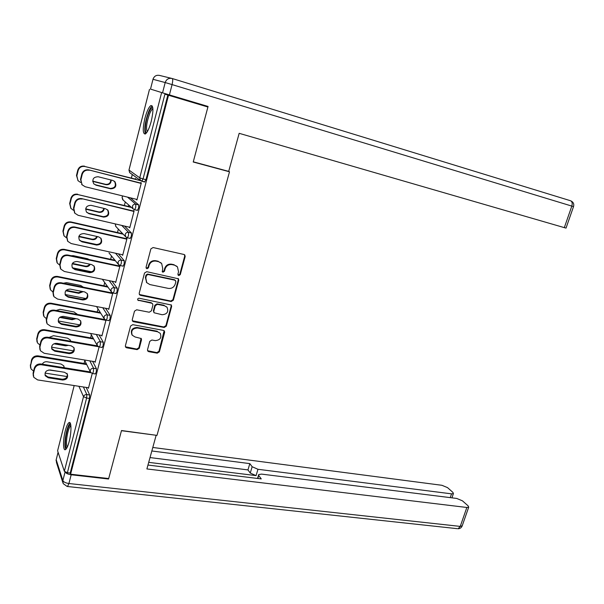 <?xml version="1.0" encoding="UTF-8"?>
<svg xmlns="http://www.w3.org/2000/svg" width="604" height="604" viewBox="0 0 604 604"><rect width="100%" height="100%" fill="white"/><g stroke="black" fill="none" stroke-linecap="round" stroke-linejoin="round"><path stroke-width="0.91" d="M178.761 275.59L180.264 274.654L185.164 256.557L184.809 254.979L183.933 254.465L153.076 247.534L150.879 248.886L146.032 267.308L146.931 268.772L148.463 267.829L149.09 265.458C150.313 262.174 152.646 260.732 156.089 261.132L158.678 261.698L161.661 263.487L162.718 268.395L162.31 271.815L162.967 272.208L164.484 271.264L165.111 268.916C166.334 265.662 168.644 264.227 172.034 264.62L174.586 265.179L177.463 266.877L178.535 271.808L177.901 274.148L178.761 275.59M178.006 275.039L179.811 274.216L184.703 256.149L184.416 254.662M146.13 268.168L148.063 267.391L148.69 265.02L149.09 265.458M162.189 271.634L164.054 270.826L164.681 268.478L165.111 268.916M69.188 441.501C71.642 432.275 71.499 420.905 69.022 422.596C67.754 423.419 66.516 426.145 65.292 430.773C62.892 439.81 62.959 451.241 65.474 449.61C66.727 448.81 67.958 446.107 69.188 441.501M151.264 121.238C153.567 110.804 153.454 105.564 150.917 105.526C148.826 106.999 146.817 111.287 144.892 118.399C142.604 128.72 142.733 133.929 145.27 134.02C147.316 132.623 149.316 128.365 151.264 121.238M147.512 349.724L147.746 351.045L148.765 351.671L157.259 353.166L159.373 351.815L164.643 332.359L164.386 330.977L163.412 330.388L132.759 324.665L130.585 326.024L125.375 345.82L125.594 347.126L126.666 347.798L137.131 349.633L139.275 348.274L141.51 339.878L141.276 338.542L135.062 336.964L132.268 335.228C130.774 330.811 132.495 328.41 137.433 328.002L157.614 331.747L160.249 333.348C161.819 337.734 160.151 340.158 155.228 340.618L151.891 340.014L149.754 341.366L147.512 349.724M191.181 101.412L207.919 107.014L193.227 162.008L229.505 171.8L156.987 435.386L121.51 430.531L108.69 478.542L70.593 474.2L168.524 95.258L164.907 94.171L143.065 178.943L145.979 179.682L167.837 95.047M207.919 107.014L168.524 95.258M171.219 301.524L173.356 300.18L178.739 280.294L178.414 278.776L146.719 271.687L144.522 273.038L139.199 293.287L139.479 294.722L140.483 295.341L171.219 301.524L170.781 301.041L172.918 299.705L178.286 279.841L178.082 278.474M171.649 306.47L166.327 326.145L164.197 327.489L133.537 321.713L132.495 321.071L132.253 319.705L134.496 311.158L136.678 309.792L149.233 312.23L151.385 310.879L152.895 305.231L152.616 303.797L151.634 303.2L137.84 300.165C137.402 298.972 137.848 298.323 139.177 298.225L171.362 305.02L171.649 306.47L171.219 305.979L165.904 325.616L166.327 326.145M229.505 171.8L228.652 171.377M191.083 101.774L164.907 94.171M70.593 474.2L70.207 473.06L67.376 472.736L64.341 471.286L57.606 450.78L74.171 385.556M84.069 363.457L84.794 360.618M90.6 337.855L91.363 334.88M97.206 311.966L97.999 308.863M103.888 285.79L104.711 282.566M110.645 259.32L111.491 255.983M117.478 232.548L118.346 229.12M124.386 205.473L125.277 201.97M131.37 178.097L132.284 174.526M135.288 179.094L135.424 178.558L135.915 178.92L135.772 179.456M140.611 183.299L140.808 182.529L141.321 182.906L136.919 200.015L136.413 199.599L136.987 199.743M92.623 361.343L96.444 368.765L96.255 372.207L95.206 373.936M86.176 387.413L89.671 394.993L89.468 398.466L86.621 398.036L67.376 472.736M70.207 473.06L89.468 398.466M145.979 179.682L144.56 181.925M94.813 361.713L95.122 362.309L99.086 346.938M105.557 308.274L110.215 315.409L110.049 318.784L108.916 320.641M112.812 292.925L108.743 309.444L108.312 308.803M112.435 292.781L112.253 293.491M118.346 253.846L124.311 260.815L124.167 264.114L122.944 266.122M121.827 233.914L121.51 232.91L121.374 233.438M126.266 239.033L126.493 238.142L126.968 238.64L122.665 255.356L122.204 254.828L122.771 254.948M130.298 197.81L138.731 204.937L138.626 208.161L137.282 210.32M133.393 211.324L133.612 210.502L134.103 210.939L129.747 227.851L129.264 227.368L129.837 227.504M128.758 206.84L128.894 206.304L128.425 205.888L128.29 206.417M124.515 226.055L131.476 233.038L131.355 236.3L130.071 238.384M119.215 266.417L119.464 265.473L119.917 266.032L115.666 282.559L115.213 281.962L115.787 282.083M111.997 281.238L117.221 288.274L117.07 291.611L115.885 293.536M101.532 335.409L101.895 336.028L105.994 320.105M99.094 334.971L103.292 342.242L103.11 345.647L102.023 347.436M88.161 387.715L88.433 388.304L92.253 373.461M176.889 266.311L174.586 265.179M164.681 268.478C165.904 265.231 168.206 263.805 171.596 264.197L174.141 264.748M161.14 262.951L158.678 261.698M148.69 265.02C149.905 261.751 152.238 260.309 155.673 260.709L158.263 261.275M139.335 294.495L170.781 301.041M175.877 281.653L175.017 280.218L147.988 274.503L146.455 275.447L145.798 277.938L146.757 282.672L149.883 284.575L168.342 288.395C171.71 288.75 174.005 287.323 175.213 284.106L175.877 281.653M175.53 280.475L175.017 280.218M146.659 282.559L145.405 277.493L146.055 275.001L147.587 274.057L174.571 279.765M132.329 320.777L163.782 326.96L165.904 325.616M152.616 303.797L151.234 302.71L138.165 300.12L138.55 300.603M137.697 299.909L138.165 300.12M162.106 314.729C167.127 314.269 168.78 311.785 167.066 307.293L164.522 305.76L157.44 304.356L155.281 305.7L153.778 311.347L154.043 312.759L162.106 314.729M166.84 307.028L164.522 305.76M154.043 312.759L153.371 310.841L154.873 305.209L157.025 303.865L164.099 305.269M171.219 305.979L171.075 304.741M160.249 333.348L157.614 331.747M132.163 335.077L131.898 334.684C130.411 330.275 132.125 327.874 137.055 327.474L157.206 331.219M125.413 346.779L136.753 349.067L138.897 347.715L141.064 338.308M147.565 350.72L156.851 352.6L158.965 351.256L164.129 330.713M92.714 181.389L105.964 184.688C109.347 184.945 111.091 183.397 111.204 180.037M140.657 180.702L84.99 166.523C81.563 166.002 79.275 167.346 78.135 170.562L76.851 175.817L77.976 180.656L80.611 182.468M135.832 179.229L84.99 166.523M78.135 170.562L77.765 170.215L76.489 175.454L76.851 175.817M92.691 181.109L105.541 184.311C108.773 184.597 110.524 183.14 110.796 179.932M77.765 170.215C78.905 167.006 81.185 165.662 84.605 166.183M78.15 180.86L76.489 175.454M114.254 181.117L114.511 181.389C116.466 185.79 115.032 188.138 110.207 188.433L95.636 184.824L93.877 183.941M82.204 184.96L80.498 179.418L81.812 174.05C82.982 170.766 85.315 169.384 88.818 169.913L141.185 183.442M140.672 183.065L88.818 169.913M137.055 199.463L85.172 186.734L82.031 184.756L80.891 179.796L82.204 174.42L81.812 174.05M98.158 176.753L112.767 180.43L114.971 181.766C116.927 186.175 115.492 188.531 110.653 188.826L96.059 185.217L93.718 183.767C91.838 179.335 93.318 176.995 98.158 176.753M89.226 170.275C85.715 169.747 83.375 171.128 82.204 174.42M146.712 132.616C144.13 133.235 145.39 120.77 148.66 113.016C150.328 109.045 151.717 107.338 152.827 107.912M152.91 108.954L152.653 109.045C151.717 109.55 150.706 111.136 149.603 113.801C146.613 122.408 145.836 128.395 147.263 131.763M152.306 106.047C151.151 106.689 149.898 108.66 148.539 111.967C145.02 121.963 143.978 129.294 145.405 133.952M66.802 448.047C65.375 447.587 65.036 444.114 65.776 437.628C67.12 429.376 68.758 425.012 70.706 424.536M70.864 425.594C69.188 427.126 67.844 431.143 66.848 437.636C66.244 442.626 66.395 445.767 67.308 447.073M70.177 423.011C68.146 425.163 66.546 430.101 65.368 437.832C64.643 443.736 64.787 447.587 65.798 449.384M228.705 171.385L239.169 133.318L564.317 227.632L571.822 206.092L172.072 84.598L169.407 94.911L208.063 106.455L193.28 161.819L228.705 171.385M150.509 89.098L162.544 92.842L165.194 82.552L153.001 79.298L150.509 89.098L153.001 79.298C154.163 76.089 156.383 74.805 159.645 75.447L171.528 78.354M172.155 78.505C168.743 77.833 166.417 79.184 165.194 82.552L172.072 84.598C172.887 81.087 172.918 79.056 172.155 78.505L570.508 200.732C572.169 201.502 572.6 203.284 571.822 206.092L573.521 206.621L566.031 228.101L564.317 227.632M169.407 94.911L162.544 92.842M65.194 472.086C66.146 473.423 68.139 474.314 71.174 474.767L108.561 479.017L121.464 430.697L156.006 435.25M156.111 435.431L146.893 468.946L466.839 507.473L468.704 507.194L468.145 505.888L462.453 500.837L456.692 498.436L261.615 474.11L258.708 474.548L257.946 478.511M147.965 465.057L261.26 478.912L258.806 475.635M450.237 497.628L451.543 493.846L453.408 493.589L452.902 492.381L447.511 487.609L441.939 485.299L152.797 447.466M252.147 466.733L257.968 469.293L256.073 475.62L250.267 473.06L252.147 466.733L249.822 463.623L151.838 450.977M451.543 493.846L257.968 469.293M108.561 479.017L108.343 478.504M256.073 475.62L148.705 462.354M250.267 473.06L247.957 469.912L150.018 457.575M247.957 469.912L249.822 463.623M85.64 209.15L99.056 212.314C101.993 212.616 103.737 211.34 104.296 208.486M131.544 207.512L78.105 194.624C74.685 194.148 72.412 195.5 71.28 198.678L70.011 203.873L70.985 208.448L73.401 210.26M128.833 206.553L78.105 194.624M71.28 198.678L70.925 198.271L69.664 203.45L70.011 203.873M85.677 208.818L98.641 211.876C101.412 212.2 103.148 211.03 103.843 208.372M70.925 198.271C72.057 195.092 74.33 193.748 77.735 194.224M70.827 208.252L69.664 203.45M78.792 236.64L92.216 239.622C94.752 239.931 96.451 238.912 97.32 236.557M123.224 234.231L71.302 222.408C67.89 221.97 65.625 223.321 64.507 226.47L63.254 231.604L64.1 235.922L66.402 237.772M97.055 244.628L80.71 241.034M121.917 233.559L70.947 221.94L71.302 222.408M64.507 226.47L64.167 226.002L62.922 231.121L63.254 231.604M78.92 236.255L91.831 239.124C94.171 239.448 95.825 238.55 96.799 236.443M64.167 226.002C65.285 222.861 67.55 221.509 70.947 221.94M63.941 235.688L62.922 231.121M89.279 259.592L87.444 258.693L73.265 255.673L71.166 255.734M72.17 263.842L85.458 266.621C87.618 266.923 89.226 266.137 90.275 264.273M115.424 260.785L64.575 249.867C61.17 249.467 58.92 250.834 57.81 253.944L56.572 259.018L57.305 263.102L59.592 265.013M91.823 271.83L72.435 267.806M114.987 260.248L64.235 249.346L64.575 249.867M57.81 253.944L57.486 253.416L56.255 258.482L56.572 259.018M72.412 263.419L85.088 266.07C87.021 266.364 88.546 265.722 89.664 264.144M57.486 253.416C58.596 250.305 60.845 248.946 64.235 249.346M56.957 262.513L56.255 258.482M83.337 287.194L80.74 285.481L66.599 282.649L63.39 283.216M65.776 290.766L78.777 293.317L83.163 291.641M107.95 287.111L57.924 277.01C54.534 276.655 52.291 278.021 51.189 281.109L49.966 286.122L50.6 289.988L52.956 291.981M85.874 298.535L65.111 294.495M107.535 286.522L57.606 276.436L57.924 277.01M51.189 281.109L50.887 280.52L49.664 285.526L49.966 286.122M66.183 290.305L78.422 292.714L82.401 291.49M50.887 280.52C51.982 277.44 54.224 276.081 57.606 276.436M50.2 289.21L49.664 285.526M77.093 314.39L74.111 311.966L60.007 309.316L56.081 310.471M59.637 317.41L72.17 319.72L75.938 318.67M100.709 313.189L51.348 303.85C47.965 303.54 45.73 304.907 44.643 307.957L43.435 312.917L43.979 316.572L46.425 318.67M79.728 324.877L58.188 320.951M100.309 312.555L51.046 303.216L51.348 303.85M44.643 307.957L44.356 307.315L43.148 312.26L43.435 312.917M60.309 316.934L71.831 319.055L74.949 318.482M76.912 314.359L76.693 313.612M44.356 307.315C45.443 304.273 47.671 302.906 51.046 303.216M43.556 315.65L43.148 312.26M107.474 209.739L107.52 209.792C109.294 214.08 107.822 216.36 103.118 216.647L88.584 213.25L86.485 212.087M74.669 212.986L73.484 208.078L74.783 202.778C75.945 199.524 78.271 198.142 81.759 198.625L133.967 211.46M133.476 211.023L81.759 198.625M129.89 227.3L78.142 215.311L74.843 213.204L73.854 208.523L75.153 203.208L74.783 202.778M91.061 205.337L105.632 208.803L107.957 210.237C109.732 214.526 108.267 216.813 103.548 217.1L88.984 213.703L86.531 212.147C84.832 207.844 86.342 205.571 91.061 205.337M82.144 199.048C78.648 198.565 76.315 199.954 75.153 203.208M100.702 238.006C102.136 242.129 100.604 244.303 96.111 244.529L81.615 241.336L79.252 239.931M67.603 241.087L66.553 236.406L67.837 231.166C68.984 227.95 71.302 226.56 74.775 226.998L75.145 227.482L126.84 239.161M126.364 238.656L74.775 226.998M122.808 254.82L71.189 243.555L67.761 241.328L66.908 236.911L68.192 231.657L67.837 231.166M84.047 233.582L98.58 236.844L101.011 238.369C102.627 242.544 101.125 244.771 96.519 245.05L81.993 241.849L79.441 240.211C77.908 236.021 79.441 233.816 84.047 233.582M75.145 227.482C71.657 227.044 69.339 228.433 68.192 231.657M93.945 265.919C95.047 269.867 93.461 271.921 89.181 272.087L74.73 269.097L72.17 267.497M60.423 268.523L59.705 264.393L60.974 259.214C62.114 256.036 64.417 254.639 67.882 255.039L68.229 255.583L119.788 266.538M119.328 265.979L67.882 255.039M115.802 282.015L64.326 271.468L60.785 269.135L60.038 264.967L61.306 259.773L60.974 259.214M77.116 261.502L91.612 264.56L94.133 266.16C95.598 270.222 94.081 272.389 89.573 272.668L75.092 269.671L72.45 267.95C71.061 263.88 72.616 261.728 77.116 261.502M68.229 255.583C64.756 255.19 62.446 256.587 61.306 259.773M87.225 293.484C88.048 297.259 86.417 299.207 82.333 299.335L67.92 296.534L65.217 294.767M53.477 295.839L52.933 292.064L54.186 286.945C55.319 283.797 57.606 282.4 61.064 282.748L61.397 283.359L112.82 293.604M112.382 292.993L61.064 282.748M108.879 308.908L57.539 299.055L53.892 296.639L53.25 292.691L54.503 287.557L54.186 286.945M70.268 289.097L84.726 291.951L87.331 293.627C88.652 297.583 87.112 299.69 82.71 299.969L68.267 297.168L65.542 295.379C64.296 291.422 65.866 289.324 70.268 289.097M61.397 283.359C57.931 283.004 55.636 284.401 54.503 287.557M80.543 320.701C81.132 324.31 79.471 326.16 75.568 326.266L61.185 323.661L58.377 321.766M46.659 322.876L46.244 319.41L47.482 314.352C48.599 311.234 50.879 309.829 54.33 310.139L54.647 310.803L105.927 320.362M104.877 319.576L54.33 310.139M102.031 335.499L50.827 326.326L47.097 323.827L46.538 320.09L47.784 315.024L47.482 314.352M63.495 316.368L77.916 319.033L80.589 320.769C81.789 324.62 80.234 326.681 75.923 326.96L61.517 324.356L58.724 322.506C57.599 318.648 59.192 316.602 63.495 316.368M54.647 310.803C51.189 310.494 48.901 311.898 47.784 315.024M70.728 341.23L70.238 339.916L67.557 338.157L53.492 335.688L49.06 337.455M53.847 343.797L65.64 345.82L68.531 345.345M93.658 339.018L44.847 330.388C41.48 330.116 39.252 331.483 38.165 334.51L36.972 339.41L37.448 342.876L39.97 345.05M73.477 350.879L51.506 347.149M93.273 338.331L44.56 329.701L44.847 330.388M38.165 334.51L37.901 333.808L36.708 338.701L36.972 339.41M55.107 343.359L66.976 345.08M70.434 341.177L70.238 339.909M37.901 333.808C38.981 330.796 41.2 329.422 44.56 329.701M37.01 341.841L36.708 338.701M73.915 347.579C74.307 351.03 72.631 352.804 68.871 352.895L54.534 350.479L51.634 348.485M39.947 349.648L39.63 346.439L40.853 341.434C41.963 338.353 44.235 336.949 47.671 337.221L47.965 337.938L98.429 346.704M97.471 345.881L47.671 337.221M95.258 361.781L44.19 353.28L40.392 350.72L39.909 347.179L41.132 342.166L40.853 341.434M56.806 343.329L71.189 345.805L73.922 347.594C75.009 351.339 73.439 353.355 69.218 353.642L54.851 351.218L51.997 349.323C50.978 345.571 52.586 343.578 56.806 343.329M47.965 337.938C44.522 337.666 42.242 339.078 41.132 342.166M64.288 367.73L63.813 365.865L61.08 364.053L47.052 361.766C44.9 361.562 43.299 362.362 42.257 364.174M48.765 369.98L60.574 371.641M86.75 364.582L38.414 356.624C35.055 356.39 32.843 357.764 31.77 360.762L30.585 365.609L31 368.893L33.582 371.143M67.165 376.571L45.051 373.083M86.387 363.842L38.15 355.884L38.414 356.624M31.77 360.762L31.514 360.007L30.585 365.609M63.881 367.662L63.828 365.888M31.514 360.007C32.586 357.024 34.798 355.65 38.15 355.884M30.57 367.768L30.336 364.846M66.991 373.317C67.973 376.964 66.395 378.927 62.257 379.221L47.958 376.987L44.998 374.918M33.333 376.149L33.092 373.159L34.3 368.214C35.394 365.163 37.659 363.751 41.087 363.986L41.366 364.763L90.925 372.751M90.374 371.943L41.087 363.986M88.569 387.776L37.637 379.924L33.771 377.311L33.356 373.959L34.564 369.006L34.3 368.214M50.192 369.988L64.53 372.275L67.323 374.11C68.305 377.757 66.727 379.727 62.582 380.022L48.252 377.787L45.353 375.839C44.432 372.192 46.047 370.237 50.192 369.988M41.366 364.763C37.931 364.529 35.666 365.941 34.564 369.006M179.811 274.216L180.264 274.654M148.063 267.391L148.463 267.829M164.054 270.826L164.484 271.264M149.498 89.377L128.984 170.064L139.735 177.81L161.487 93.137M149.482 89.369L128.992 169.958L129.626 172.585L130.441 173.182M128.962 170.049L129.626 172.585L140.4 180.453L139.735 177.81L143.065 178.943L141.683 181.208M64.341 471.286L83.511 396.669L78.913 386.288M74.186 385.563L57.606 450.78M83.382 386.983L86.833 394.563L86.621 398.036L83.511 396.669C84.062 395.175 85.172 394.465 86.833 394.563L89.671 394.993M144.658 181.993L141.88 181.291M127.497 197.123L135.84 204.235L138.731 204.937M144.862 182L140.4 180.453L141.751 181.253M122.808 195.968L122.068 197.236L122.642 199.637L133.001 208.803L134.654 209.694L135.719 207.459L135.84 204.235C134.148 203.993 133.008 204.681 132.412 206.296L133.001 208.803L134.405 209.641M121.714 225.405L128.592 232.374L131.476 233.038M115.258 223.948L115.742 226.387L125.7 236.828L127.436 237.787L128.456 235.643L128.592 232.374C126.9 232.162 125.768 232.85 125.187 234.45L125.7 236.828L127.195 237.742M115.545 253.235L121.427 260.196L124.311 260.815M109.188 280.664L114.345 287.693L117.221 288.274M102.755 307.738L107.346 314.865L110.215 315.409M96.293 334.465L100.43 341.736L103.292 342.242M89.83 360.882L93.59 368.297L96.444 368.765M122.053 197.221L123.148 200.083M137.553 210.388L134.435 209.671M115.221 224.092L116.006 226.666M130.328 238.444L127.202 237.749M109.014 252.955L118.49 264.529L120.302 265.564L121.283 263.495L121.427 260.196C119.743 259.999 118.618 260.694 118.037 262.272L118.49 264.529L119.116 265.111M123.186 266.175L120.068 265.518M116.127 293.589L113.25 293.016L114.186 291.03L114.345 287.693C112.669 287.519 111.544 288.214 110.97 289.777L111.37 291.921L113.023 292.978M109.143 320.686L106.281 320.15L107.18 318.248L107.346 314.865C105.677 314.714 104.552 315.416 103.986 316.957L104.341 318.995L106.055 320.12M102.242 347.481L99.381 346.983L100.249 345.148L100.43 341.736C98.762 341.607 97.644 342.302 97.085 343.835L97.395 345.767L99.169 346.953M95.417 373.967L92.563 373.506L93.394 371.747L93.59 368.297C91.929 368.183 90.819 368.885 90.26 370.403L90.525 372.238L92.359 373.483M171.596 264.197L172.034 264.62M155.673 260.709L156.089 261.132M184.703 256.149L185.164 256.557M140.098 294.865L140.483 295.341M178.286 279.841L178.739 280.294M172.918 299.705L173.356 300.18M147.587 274.057L147.988 274.503M146.055 275.001L146.455 275.447M145.405 277.493L145.798 277.938M163.782 326.96L164.197 327.489M133.159 321.192L133.537 321.713M151.234 302.71L151.634 303.2M157.025 303.865L157.44 304.356M154.873 305.209L155.281 305.7M153.371 310.841L153.778 311.347M137.055 327.474L137.433 328.002M141.125 339.335L141.51 339.878M138.897 347.715L139.275 348.274M136.753 349.067L137.131 349.633M126.304 347.232L126.666 347.798M164.22 331.83L164.643 332.359M158.965 351.256L159.373 351.815M156.851 352.6L157.259 353.166M148.373 351.105L148.765 351.671M105.541 184.311L105.964 184.688M80.498 179.418L80.891 179.796M110.653 188.826L110.207 188.433M96.059 185.217L95.636 184.824M571.173 201.026C573.43 202.264 574.215 204.129 573.521 206.621L573.521 206.628M58.097 452.283L56.202 459.727L62.854 480.603L65.066 472.011M71.174 474.767L68.916 483.517L460.248 526.401L466.839 507.473M462.234 525.752L460.248 526.401L458.081 528.757C459.976 528.689 461.328 527.798 462.12 526.076L468.704 507.194M457.311 528.674L67.52 486.507L68.916 483.517C65.647 483.019 63.631 482.052 62.854 480.603L63.156 483.593L67.165 486.477M62.756 482.339L56.497 462.604L56.202 459.727L58.082 452.222M98.641 211.876L99.056 212.314M91.831 239.124L92.216 239.622M85.088 266.07L85.458 266.621M78.422 292.714L78.777 293.317M71.831 319.055L72.17 319.72M73.484 208.078L73.854 208.523M103.548 217.1L103.118 216.647M88.984 213.703L88.584 213.25M66.553 236.406L66.908 236.911M96.519 245.05L96.111 244.529M81.993 241.849L81.615 241.336M59.705 264.393L60.038 264.967M89.573 272.668L89.181 272.087M75.092 269.671L74.73 269.097M52.933 292.064L53.25 292.691M82.71 299.969L82.333 299.335M68.267 297.168L67.92 296.534M46.244 319.41L46.538 320.09M75.923 326.96L75.568 326.266M61.517 324.356L61.185 323.661M65.315 345.111L65.64 345.82M39.63 346.439L39.909 347.179M69.218 353.642L68.871 352.895M54.851 351.218L54.534 350.479M33.092 373.159L33.356 373.959M62.582 380.022L62.257 379.221M48.252 377.787L47.958 376.987M102.363 279.267L111.37 291.921M96.557 306.545L104.22 318.806M90.57 333.446L97.221 345.458M84.485 359.992L90.328 371.837M146.357 282.211L146.757 282.672M81.638 184.363L82.031 184.756M114.971 181.766L114.511 181.389M153.28 78.467L152.971 79.29M56.18 459.629L56.074 460.565M257.531 478.459L258.542 475.076M453.408 493.589L451.943 497.839M70.638 208.01L70.985 208.448M74.473 212.744L74.843 213.204M107.957 210.237L107.52 209.792M65.542 295.379L65.224 294.79M58.724 322.506L58.407 321.811M51.997 349.323L51.687 348.576M45.353 375.839L45.058 375.046"/></g></svg>
